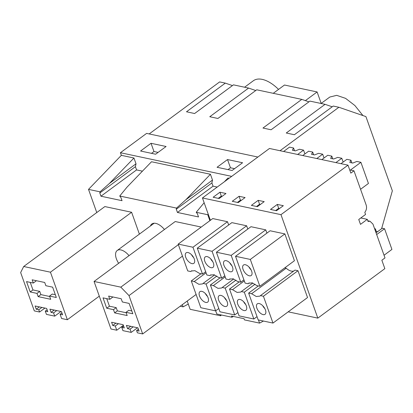 <?xml version="1.0" encoding="UTF-8"?>
<svg xmlns="http://www.w3.org/2000/svg" width="413" height="413" viewBox="0 0 413 413"><rect width="100%" height="100%" fill="white"/><g stroke="black" fill="none" stroke-linecap="round" stroke-linejoin="round"><path stroke-width="0.62" d="M185.891 199.711L210.439 174.271L151.514 161.746L126.972 187.187L119.729 196.02L176.532 208.095L185.891 199.711L212.499 180.068L211.9 182.944L213.051 186.175L217.212 187.063M149.186 133.936L219.639 81.919L225.307 83.121L186.485 111.789L194.616 113.518L233.438 84.851L248.595 88.072L209.773 116.74L217.899 118.469L256.726 89.802L301.795 99.383L262.967 128.051L271.098 129.775L309.926 101.108L325.083 104.334L286.255 133.001L294.386 134.726L333.214 106.058L338.882 107.266L280.035 150.719M301.795 99.383L308.934 101.841M96.761 212.55L88.511 189.381L121.355 155.334L133.951 158.014L109.409 183.455L136.016 163.806L135.418 166.682L136.569 169.919L142.433 171.163M133.951 158.014L136.016 163.806M39.576 312.022L34.305 310.901L20.65 272.554L23.691 266.504L50.443 272.193L67.365 319.724L61.594 318.495L60.097 314.293L62.611 314.825L61.46 311.593L49.916 309.141L51.067 312.373L53.576 312.904L54.728 316.141L46.447 314.381L45.296 311.144L47.805 311.681L46.654 308.444L35.11 305.992L36.261 309.223L38.77 309.76L39.576 312.022L44.919 308.077M37 293.395L38.151 296.627L50.701 299.296L49.55 296.059L56.323 297.499L52.637 287.154L45.864 285.713L44.712 282.482L32.162 279.813L33.319 283.044L26.54 281.604L30.226 291.955L37 293.395L39.725 291.382L32.947 289.941L30.263 282.394M38.151 296.627L40.877 294.614L49.699 296.493M49.55 296.059L52.27 294.051L55.327 294.701M33.319 283.044L36.039 281.036L35.885 280.603M40.877 294.614L39.725 291.382M151.504 153.342L153.966 151.525L158.091 152.402M30.226 291.955L32.947 289.941M151.034 143.296L166.093 146.496L155.629 154.219L140.57 151.019L151.034 143.296L153.966 151.525M39.405 306.905L36.261 309.223M41.914 307.437L38.77 309.76M50.443 272.193L131.608 212.261L104.856 206.572L23.691 266.504M99.29 296.152L67.365 319.724M131.608 212.261L139.393 234.125M61.935 312.935L60.097 314.293M54.206 310.055L51.067 312.373M56.715 310.586L53.576 312.904M61.01 311.5L54.728 316.141M47.128 309.791L45.296 311.144M88.511 189.381L100.044 191.833L99.807 192.974L100.958 196.211L122.036 200.692L120.885 197.455L119.729 196.02M100.958 196.211L136.569 169.919M99.807 192.974L135.418 166.682M100.044 191.833L109.409 183.455M244.599 87.22L253.339 80.767A30.438 15.766 53.6 0 1 278.543 89.409M225.307 83.121L232.452 85.579M248.595 88.072L255.74 90.53M121.355 155.334L120.426 152.722L146.61 133.389L257.867 157.043M120.426 152.722L231.683 176.372M227.522 159.552L242.576 162.753L232.111 170.481L217.057 167.28L227.522 159.552L230.454 167.786L234.574 168.664M210.439 174.271L212.499 180.068M224.357 181.782L228.002 178.008L229.143 178.251M209.876 220.687L207.754 214.729L196.216 212.277L197.373 213.717L198.524 216.949L177.445 212.468L213.051 186.175M176.532 208.095L176.294 209.236L177.445 212.468M150.446 225.957A13.319 6.897 53.6 0 1 151.845 223.98A13.319 6.897 53.6 0 1 155.727 223.376A13.319 6.897 53.6 0 1 164.441 229.494M201.239 227.062L175.226 221.533L94.061 281.465L120.808 287.149L129.011 295.589L142.666 333.936L137.395 332.816L136.589 330.555L139.098 331.087L137.947 327.855L126.404 325.398L127.555 328.634L130.064 329.166L131.215 332.398L122.935 330.643L121.783 327.406L124.292 327.937L123.141 324.706L111.598 322.254L112.749 325.485L115.258 326.017L116.755 330.224L110.983 328.996L94.061 281.465M180.187 306.234L183.088 306.849L182.309 304.665M188.287 304.087L183.088 306.849M321.087 103.482L329.827 97.029L336.698 95.346L345.583 98.361L354.886 105.527L362.934 115.563M338.882 107.266L365.918 116.59L392.35 190.821L381.591 228.73M321.19 103.405L317.112 91.954L284.49 85.021L273.256 93.312M215.674 310.824L216.815 314.019L231.92 317.23L231.492 316.038L244.042 318.702L244.465 319.899L259.576 323.111L258.461 319.982M233.402 316.441L231.92 317.23M210.398 220.299L208.24 214.228L207.754 214.729M204.146 202.737L196.216 212.277M176.294 209.236L211.9 182.944M263.458 321.046L259.576 323.111M325.083 104.334L332.222 106.791M131.809 310.958L128.758 310.308L126.032 312.321L127.183 315.553L114.638 312.889L117.359 310.875L126.187 312.749M106.745 298.656L109.435 306.203L106.709 308.212L103.028 297.866L109.801 299.306L112.527 297.293L112.372 296.864M109.435 306.203L116.208 307.644L117.359 310.875M106.709 308.212L113.487 309.652L116.208 307.644M109.801 299.306L108.65 296.069L121.2 298.738L122.351 301.97L129.124 303.41L132.81 313.761L126.032 312.321M114.638 312.889L113.487 309.652M227.991 169.604L230.454 167.786M133.208 326.848L130.064 329.166M130.699 326.311L127.555 328.634M137.503 327.757L131.215 332.398M123.621 326.048L121.783 327.406M115.893 323.167L112.749 325.485M118.402 323.699L115.258 326.017M123.368 325.341L116.755 330.224M178.37 244.651L120.808 287.149M182.453 256.127L129.011 295.589M196.108 294.474L142.666 333.936M138.427 329.197L136.589 330.555M317.112 91.954L305.383 100.617M384.993 257.913L372.96 224.12L370.038 221.26L368.035 221.43L367.291 219.344L360.487 224.367L358.747 219.489L365.557 214.461L364.813 212.375C366.496 210.134 366.95 207.693 366.171 205.044L353.977 170.801L350.833 173.119L347.999 165.164L280.974 214.657L317.819 318.129L384.844 268.641L381.855 260.231L384.993 257.913M351.886 162.887L350.926 160.192L349.759 162.433L352.769 163.073L356.837 161.447L360.91 162.314L349.883 170.455L350.436 170.048L353.977 170.801M347.999 165.164L269.472 148.474L202.447 197.961L280.974 214.657M219.164 198.529L225.973 193.501L219.948 192.221L213.139 197.249L219.164 198.529M276.529 210.723L283.333 205.7L277.314 204.42L270.505 209.443L276.529 210.723M258.192 200.351L251.383 205.38L257.407 206.66L264.212 201.632L258.192 200.351L259.57 204.234L256.535 206.474M238.286 202.592L245.09 197.569L239.07 196.289L232.261 201.312L238.286 202.592M277.314 204.42L278.692 208.297L275.657 210.537M279.565 208.482L278.692 208.297M250.314 259.431L284.877 233.913L294.428 260.737L259.865 286.255L250.314 259.431L235.534 256.287L270.097 230.769L284.877 233.913M263.427 296.245L272.978 323.069L307.535 297.551L297.985 270.727L295.016 270.092L260.453 295.615L263.427 296.245L297.985 270.727M262.678 305.682A6.51 3.371 -126.4 0 0 264.857 308.635M248.858 266.881A6.51 3.371 -126.4 0 0 251.037 269.828M257.376 303.787A6.51 3.371 -126.4 0 0 257.299 303.844A6.51 3.371 -126.4 0 0 258.393 311.004A6.51 3.371 -126.4 0 0 264.95 314.37A6.51 3.371 -126.4 0 0 265.027 314.314A6.51 3.371 -126.4 0 0 263.933 307.153A6.51 3.371 -126.4 0 0 257.376 303.787M247.015 274.691A6.51 3.371 -126.4 0 0 251.212 275.512A6.51 3.371 -126.4 0 0 251.61 271.109A6.51 3.371 -126.4 0 0 247.676 265.858A6.51 3.371 -126.4 0 0 243.479 265.043A6.51 3.371 -126.4 0 0 243.081 269.446A6.51 3.371 -126.4 0 0 247.015 274.691M293.85 270.954A10.975 5.684 -126.4 0 1 286.173 268.213L251.615 293.736L248.641 293.101L258.192 319.925L272.978 323.069M251.615 293.736L256.256 296.498L259.922 296.116L260.453 295.615M259.865 286.255L256.896 285.62L252.255 282.859L248.59 283.241L248.058 283.741L245.085 283.111L235.534 256.287M286.173 268.213L284.717 267.903M248.641 293.101L258.352 285.93M249.22 282.884L248.058 283.741M288.191 311.83L317.819 318.129M208.24 214.228L202.447 197.961M227.511 221.719L192.954 247.237L178.168 244.093L212.731 218.575L227.511 221.719L228.678 224.987M265.755 229.85L231.192 255.368L216.412 252.224L250.975 226.706L265.755 229.85L266.917 233.118M246.633 225.782L212.076 251.3L197.29 248.161L231.853 222.638L246.633 225.782L247.8 229.05M360.812 217.966L367.291 219.344M239.07 196.289L240.449 200.166L237.413 202.411M241.321 200.351L240.449 200.166M235.962 280.153L225.183 288.114L234.734 314.938L237.909 312.595M212.076 251.3L221.626 278.125L224.801 275.781M210.62 258.75A6.51 3.371 -126.4 0 0 212.793 261.697M224.435 297.556A6.51 3.371 -126.4 0 0 226.613 300.504M208.777 266.566A6.51 3.371 -126.4 0 0 212.969 267.381A6.51 3.371 -126.4 0 0 213.366 262.978A6.51 3.371 -126.4 0 0 209.432 257.733A6.51 3.371 -126.4 0 0 205.235 256.912A6.51 3.371 -126.4 0 0 204.838 261.315A6.51 3.371 -126.4 0 0 208.777 266.566M219.133 295.656A6.51 3.371 -126.4 0 0 219.055 295.713A6.51 3.371 -126.4 0 0 220.155 302.879A6.51 3.371 -126.4 0 0 226.706 306.24A6.51 3.371 -126.4 0 0 226.789 306.188A6.51 3.371 -126.4 0 0 225.689 299.022A6.51 3.371 -126.4 0 0 219.133 295.656M197.29 248.161L206.841 274.981L209.814 275.616L210.346 275.11L214.011 274.733L218.653 277.495L221.626 278.125M225.193 276.875L213.371 285.605L210.403 284.975L219.953 311.794L234.734 314.938M225.183 288.114L222.209 287.484L221.678 287.985L218.012 288.367L213.371 285.605M210.976 274.753L209.814 275.616M233.717 278.987L222.209 287.484M210.403 284.975L220.108 277.804M260.443 204.42L259.57 204.234M255.084 284.221L244.305 292.182L253.856 319.001L257.031 316.657M231.192 255.368L240.748 282.187L243.923 279.844M229.742 262.818A6.51 3.371 -126.4 0 0 231.915 265.765M243.556 301.619A6.51 3.371 -126.4 0 0 245.735 304.567M227.893 270.629A6.51 3.371 -126.4 0 0 232.091 271.449A6.51 3.371 -126.4 0 0 232.488 267.046A6.51 3.371 -126.4 0 0 228.554 261.796A6.51 3.371 -126.4 0 0 224.357 260.975A6.51 3.371 -126.4 0 0 223.96 265.378A6.51 3.371 -126.4 0 0 227.893 270.629M238.255 299.724A6.51 3.371 -126.4 0 0 238.177 299.781A6.51 3.371 -126.4 0 0 239.277 306.942A6.51 3.371 -126.4 0 0 245.828 310.308A6.51 3.371 -126.4 0 0 245.911 310.251A6.51 3.371 -126.4 0 0 244.811 303.09A6.51 3.371 -126.4 0 0 238.255 299.724M216.412 252.224L225.963 279.049L228.936 279.678L229.468 279.178L233.133 278.796L237.774 281.558L240.748 282.187M244.315 280.943L232.493 289.668L229.52 289.038L239.075 315.862L253.856 319.001M244.305 292.182L241.331 291.547L240.8 292.053L237.134 292.43L232.493 289.668M230.098 278.821L228.936 279.678M252.839 283.055L241.331 291.547M229.52 289.038L239.23 281.867M219.948 192.221L221.332 196.103L218.291 198.343M222.199 196.289L221.332 196.103M216.84 276.09L206.061 284.051L215.612 310.875L218.787 308.526M192.954 247.237L202.504 274.062L205.679 271.713M191.498 254.687A6.51 3.371 -126.4 0 0 193.671 257.635M205.313 293.488A6.51 3.371 -126.4 0 0 207.491 296.436M189.655 262.498A6.51 3.371 -126.4 0 0 193.847 263.318A6.51 3.371 -126.4 0 0 194.244 258.915A6.51 3.371 -126.4 0 0 190.31 253.665A6.51 3.371 -126.4 0 0 186.118 252.849A6.51 3.371 -126.4 0 0 185.721 257.247A6.51 3.371 -126.4 0 0 189.655 262.498M200.011 291.593A6.51 3.371 -126.4 0 0 199.933 291.65A6.51 3.371 -126.4 0 0 201.033 298.811A6.51 3.371 -126.4 0 0 207.584 302.177A6.51 3.371 -126.4 0 0 207.667 302.12A6.51 3.371 -126.4 0 0 206.567 294.959A6.51 3.371 -126.4 0 0 200.011 291.593M202.504 274.062L199.531 273.427L194.89 270.665L191.224 271.047L190.692 271.548L187.724 270.918L178.168 244.093M206.072 272.812L194.249 281.542L191.281 280.907L200.832 307.731L215.612 310.875M206.061 284.051L203.088 283.416L202.556 283.922L198.89 284.304L194.249 281.542M191.854 270.691L190.692 271.548M214.595 274.924L203.088 283.416M191.281 280.907L200.992 273.736M220.139 314.727L220.506 315.759L221.513 315.016M187.208 301.051L190.145 309.306L220.506 315.759M118.639 263.313A12.555 6.505 53.6 0 1 116.389 258.843A12.555 6.505 53.6 0 1 117.209 250.5A12.555 6.505 53.6 0 1 129.037 255.637M304.902 153.935L303.545 150.12L299.471 149.253L295.403 150.879L292.394 150.239L293.56 147.999L289.492 147.131L283.612 151.478M303.545 150.12L297.665 154.462M294.521 150.693L293.56 147.999M324.024 158.003L322.667 154.183L318.593 153.321L314.525 154.942L311.516 154.302L312.682 152.061L308.614 151.199L302.729 155.541M322.667 154.183L316.781 158.53M313.643 154.756L312.682 152.061M343.146 162.066L341.788 158.251L337.715 157.384L333.647 159.01L330.637 158.37L331.804 156.129L327.736 155.262L321.851 159.609M341.788 158.251L335.903 162.593M332.764 158.819L331.804 156.129M376.057 232.813L382.247 228.239L384.56 228.73L391.927 249.426L384.044 255.249M376.326 231.517L375.365 228.823L374.932 229.654M374.576 228.657L375.365 228.823M384.56 228.73L376.677 234.553M375.536 231.352L377.208 231.703L377.967 231.404M360.91 162.314L368.442 183.46L360.559 189.283M350.926 160.192L346.858 159.325L340.973 163.672M367.807 220.785L370.038 221.254M117.209 250.5L154.147 223.232"/></g></svg>
